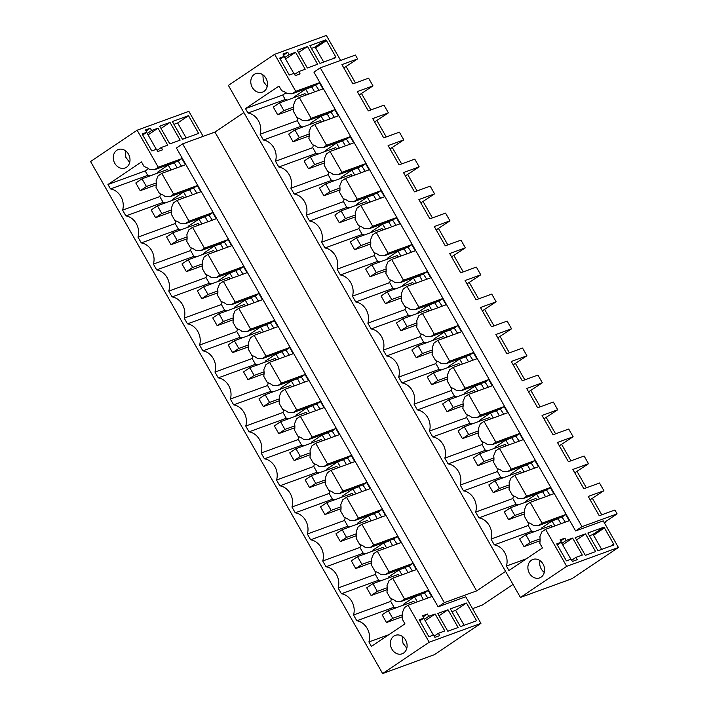<?xml version="1.0" encoding="UTF-8"?>
<svg xmlns="http://www.w3.org/2000/svg" width="709" height="709" viewBox="0 0 709 709"><rect width="100%" height="100%" fill="white"/><g stroke="black" fill="none" stroke-linecap="round" stroke-linejoin="round"><path stroke-width="1.06" d="M340.621 60.433L326.37 35.45L274.64 54.309L228.387 85.417L520.441 597.448L572.012 578.686L618.425 547.472L566.695 566.34L520.441 597.448M182.63 143.847L444.339 602.659L438.127 606.842L176.426 148.021L182.63 143.847L214.933 132.069L476.643 590.889L505.597 571.419M214.933 132.069L243.887 112.598M566.695 566.34L545.584 529.322L541.862 531.83L539.877 536.722A16.077 13.347 -110 0 1 539.788 543.262L542.465 547.96L508.938 570.506L506.412 566.066A15.19 12.602 -110 0 0 494.315 544.866L491.018 539.079A15.19 12.602 -110 0 0 478.921 517.88L475.624 512.093A15.19 12.602 -110 0 0 463.526 490.885L460.23 485.098A15.19 12.602 -110 0 0 448.132 463.899L444.835 458.111A15.19 12.602 -110 0 0 432.738 436.912L429.441 431.125A15.19 12.602 -110 0 0 417.344 409.917L414.047 404.13A15.19 12.602 -110 0 0 401.95 382.931L398.644 377.144A15.19 12.602 -110 0 0 386.556 355.945L383.25 350.157A15.19 12.602 -110 0 0 371.161 328.949L367.856 323.162A15.19 12.602 -110 0 0 355.767 301.963L352.462 296.176A15.19 12.602 -110 0 0 340.373 274.977L337.067 269.19A15.19 12.602 -110 0 0 324.979 247.982L321.673 242.194A15.19 12.602 -110 0 0 309.585 220.995L306.279 215.208A15.19 12.602 -110 0 0 294.191 194.009L290.885 188.222A15.19 12.602 -110 0 0 278.797 167.014L275.491 161.227A15.19 12.602 -110 0 0 263.402 140.028L260.097 134.24A15.19 12.602 -110 0 0 248.008 113.041L245.474 108.601L282.696 95.033L285.222 99.473L248.008 113.041M274.64 54.309L295.759 91.319L292.028 93.827L287.11 93.579A16.077 13.347 -110 0 0 281.677 90.743L279 86.055L245.474 108.601M254.309 74.383A9.829 8.153 -110 0 0 251.863 86.578A9.829 8.153 -110 0 0 262.516 92.099A9.829 8.153 -110 0 0 263.987 91.355A9.829 8.153 -110 0 0 266.433 79.16A9.829 8.153 -110 0 0 255.781 73.639A9.829 8.153 -110 0 0 254.309 74.383M541.082 577.161A9.829 8.153 -110 0 0 543.528 564.967A9.829 8.153 -110 0 0 532.884 559.445A9.829 8.153 -110 0 0 531.404 560.199A9.829 8.153 -110 0 0 528.967 572.393A9.829 8.153 -110 0 0 539.611 577.906A9.829 8.153 -110 0 0 541.082 577.161M295.759 91.319L319.396 82.705L322.914 88.873L299.278 97.496L311.154 118.314L334.79 109.691L338.308 115.859L314.672 124.483L326.548 145.301L350.184 136.686L353.702 142.855L330.066 151.469L341.942 172.296L365.578 163.673L369.097 169.841L345.46 178.464L357.336 199.282L380.972 190.659L384.491 196.827L360.854 205.45L372.73 226.268L396.366 217.654L399.885 223.822L376.249 232.437L388.124 253.264L411.761 244.64L415.279 250.809L391.643 259.432L403.518 280.25L427.155 271.627L430.673 277.795L407.037 286.418L418.913 307.236L442.549 298.622L446.067 304.79L422.431 313.405L434.307 334.231L457.943 325.608L461.462 331.777L437.825 340.4L449.701 361.218L473.337 352.595L476.856 358.763L453.219 367.386L465.095 388.204L488.731 379.59L492.25 385.758L468.614 394.372L480.489 415.199L504.126 406.576L507.653 412.744L484.008 421.368L495.883 442.186L519.52 433.562L523.047 439.731L499.402 448.354L511.278 469.172L534.923 460.558L538.441 466.726L514.796 475.34L526.672 496.167L550.317 487.544L553.835 493.712L530.19 502.335L542.066 523.153L565.711 514.53L569.23 520.707L545.584 529.322M575.628 530.944L582 526.663L617.105 513.865L614.907 510.01L599.229 515.727L588.231 496.442L603.908 490.725L599.513 483.015L583.835 488.731L572.837 469.455L588.514 463.739L584.119 456.029L568.432 461.745L557.442 442.469L573.12 436.753L568.724 429.034L553.038 434.759L542.048 415.474L557.726 409.758L553.33 402.047L537.644 407.764L526.654 388.488L542.332 382.771L537.936 375.061L522.249 380.777L511.26 361.501L526.938 355.785L522.542 348.066L506.855 353.791L495.866 334.506L511.544 328.79L507.148 321.08L491.461 326.796L480.472 307.52L496.149 301.804L491.754 294.093L476.067 299.81L465.077 280.534L480.755 274.817L476.359 267.098L460.673 272.823L449.683 253.538L465.361 247.822L460.965 240.112L445.279 245.828L434.28 226.552L449.967 220.836L445.571 213.125L429.884 218.842L418.886 199.566L434.573 193.849L430.177 186.13L414.49 191.855L403.492 172.571L419.179 166.854L414.783 159.144L399.096 164.86L388.098 145.584L403.784 139.868L399.389 132.158L383.702 137.874L372.704 118.598L388.39 112.873L383.994 105.162L368.308 110.888L357.309 91.603L372.996 85.886L368.6 78.176L352.914 83.892L341.915 64.616L357.602 58.9L355.404 55.045L320.291 67.842L313.927 72.123L575.628 530.944L603.253 520.876L618.425 547.472M300.102 73.904L295.298 75.65L293.978 73.337L289.299 75.048L279.621 58.085L284.3 56.374L282.988 54.061L287.783 52.315L289.104 54.628L295.538 52.28L305.216 69.243L298.781 71.591L300.102 73.904M307.52 46.519L297.222 50.268L307.334 68.002L317.632 64.253L307.52 46.519L298.524 52.563M309.86 45.66L325.546 39.943A0.895 0.487 -123.9 0 1 326.45 40.546L335.685 56.738A0.895 0.487 -123.9 0 1 335.658 57.677L319.981 63.393L309.86 45.66M556.725 543.892L566.402 560.854L571.082 559.153L572.402 561.466L577.197 559.711L575.876 557.398L582.319 555.05L572.642 538.087L566.199 540.435L564.887 538.122L560.083 539.868L561.404 542.181L556.725 543.892M585.501 533.868L575.203 537.617L585.315 555.36L595.613 551.602L585.501 533.868L576.506 539.912M603.519 527.292A0.895 0.487 -123.9 0 1 604.431 527.895L613.666 544.087A0.895 0.487 -123.9 0 1 613.639 545.026L597.953 550.751L587.841 533.008L603.519 527.292L592.653 534.604L589.418 535.782M604.228 522.586L605.876 521.992L604.44 522.958M617.105 513.865L604.201 522.542M444.339 602.659L476.643 590.889M438.127 606.842L465.751 596.765L480.924 623.371L434.36 654.691L382.63 673.55L90.575 161.528L137.138 130.208L188.869 111.348L203.137 136.367M513.024 584.438L482.377 605.043L472.522 608.641M533.744 531.856A15.19 12.602 -110 0 0 531.537 531.298L494.315 544.866M531.537 531.298L528.232 525.511A15.19 12.602 -110 0 0 528.799 522.817M491.018 539.079L528.232 525.511M518.35 504.861A15.19 12.602 -110 0 0 516.134 504.312L478.921 517.88M516.134 504.312L512.837 498.524L475.624 512.093M502.956 477.875A15.19 12.602 -110 0 0 500.74 477.317L463.526 490.885M512.837 498.524A15.19 12.602 -110 0 0 513.405 495.83M500.74 477.317L497.443 471.529L460.23 485.098M487.562 450.889A15.19 12.602 -110 0 0 485.346 450.33L448.132 463.899M497.443 471.529A15.19 12.602 -110 0 0 498.01 468.835M485.346 450.33L482.049 444.543L444.835 458.111M472.167 423.893A15.19 12.602 -110 0 0 469.952 423.344L432.738 436.912M482.049 444.543A15.19 12.602 -110 0 0 482.616 441.849M469.952 423.344L466.655 417.557L429.441 431.125M456.773 396.907A15.19 12.602 -110 0 0 454.558 396.349L417.344 409.917M466.655 417.557A15.19 12.602 -110 0 0 467.222 414.862M454.558 396.349L451.261 390.562L414.047 404.13M441.379 369.921A15.19 12.602 -110 0 0 439.163 369.362L401.95 382.931M451.261 390.562A15.19 12.602 -110 0 0 451.828 387.867M439.163 369.362L435.867 363.575L398.644 377.144M425.985 342.926A15.19 12.602 -110 0 0 423.769 342.376L386.556 355.945M435.867 363.575A15.19 12.602 -110 0 0 436.434 360.881M423.769 342.376L420.472 336.589L383.25 350.157M410.591 315.939A15.19 12.602 -110 0 0 408.375 315.381L371.161 328.949M420.472 336.589A15.19 12.602 -110 0 0 421.04 333.895M408.375 315.381L405.078 309.594L367.856 323.162M395.197 288.953A15.19 12.602 -110 0 0 392.981 288.395L355.767 301.963M405.078 309.594A15.19 12.602 -110 0 0 405.645 306.9M392.981 288.395L389.684 282.607L352.462 296.176M379.802 261.958A15.19 12.602 -110 0 0 377.587 261.408L340.373 274.977M389.684 282.607A15.19 12.602 -110 0 0 390.251 279.913M377.587 261.408L374.29 255.621L337.067 269.19M364.408 234.971A15.19 12.602 -110 0 0 362.193 234.413L324.979 247.982M374.29 255.621A15.19 12.602 -110 0 0 374.857 252.927M362.193 234.413L358.896 228.626L321.673 242.194M349.005 207.976A15.19 12.602 -110 0 0 346.798 207.427L309.585 220.995M358.896 228.626A15.19 12.602 -110 0 0 359.454 225.932M346.798 207.427L343.502 201.64L306.279 215.208M333.611 180.99A15.19 12.602 -110 0 0 331.404 180.44L294.191 194.009M343.502 201.64A15.19 12.602 -110 0 0 344.06 198.945M331.404 180.44L328.107 174.653L290.885 188.222M318.217 154.004A15.19 12.602 -110 0 0 316.01 153.445L278.797 167.014M328.107 174.653A15.19 12.602 -110 0 0 328.666 171.959M316.01 153.445L312.713 147.658L275.491 161.227M302.823 127.008A15.19 12.602 -110 0 0 300.616 126.459L263.402 140.028M312.713 147.658A15.19 12.602 -110 0 0 313.272 144.964M300.616 126.459L297.319 120.672A15.19 12.602 -110 0 0 297.877 117.978M260.097 134.24L297.319 120.672M287.429 100.022A15.19 12.602 -110 0 0 285.222 99.473M286.037 92.782L282.696 95.033M292.028 93.827L315.673 85.213L318.997 90.3M315.673 85.213L319.396 82.705M506.412 566.066L526.335 558.807M262.915 74.835L263.305 81.358L267.204 86.587M540.019 560.642A9.829 8.153 -110 0 0 544.299 572.402M299.278 97.496L295.547 99.996L293.561 104.897A16.077 13.347 -110 0 1 293.482 111.437L297.071 117.729A16.077 13.347 -110 0 1 302.504 120.565L307.422 120.822L311.154 118.314M307.422 120.822L331.068 112.199L334.79 109.691M331.068 112.199L334.391 117.286M314.672 124.483L310.941 126.991L308.956 131.883A16.077 13.347 -110 0 1 308.876 138.423L312.465 144.725A16.077 13.347 -110 0 1 317.898 147.561L322.817 147.809L326.548 145.301M322.817 147.809L346.462 139.186L350.184 136.686M346.462 139.186L349.785 144.281M330.066 151.469L326.335 153.977L324.35 158.878A16.077 13.347 -110 0 1 324.27 165.41L327.859 171.711A16.077 13.347 -110 0 1 333.292 174.547L338.211 174.795L341.942 172.296M338.211 174.795L361.856 166.181L365.578 163.673M361.856 166.181L365.179 171.268M345.46 178.464L341.729 180.963L339.744 185.864A16.077 13.347 -110 0 1 339.664 192.405L343.253 198.697A16.077 13.347 -110 0 1 348.686 201.533L353.605 201.79L357.336 199.282M353.605 201.79L377.25 193.167L380.972 190.659M377.25 193.167L380.573 198.254M360.854 205.45L357.123 207.959L355.138 212.851A16.077 13.347 -110 0 1 355.058 219.391L358.648 225.692A16.077 13.347 -110 0 1 364.08 228.528L368.999 228.777L372.73 226.268M368.999 228.777L392.644 220.153L396.366 217.654M392.644 220.153L395.968 225.249M376.249 232.437L372.517 234.945L370.532 239.846A16.077 13.347 -110 0 1 370.452 246.377L374.042 252.679A16.077 13.347 -110 0 1 379.475 255.515L384.393 255.763L388.124 253.264M384.393 255.763L408.038 247.149L411.761 244.64M408.038 247.149L411.362 252.236M391.643 259.432L387.912 261.931L385.926 266.832A16.077 13.347 -110 0 1 385.847 273.373L389.436 279.665A16.077 13.347 -110 0 1 394.869 282.501L399.787 282.758L403.518 280.25M399.787 282.758L423.433 274.135L427.155 271.627M423.433 274.135L426.756 279.231M407.037 286.418L403.306 288.926L401.321 293.818A16.077 13.347 -110 0 1 401.241 300.359L404.839 306.66A16.077 13.347 -110 0 1 410.263 309.496L415.182 309.744L418.913 307.236M415.182 309.744L438.827 301.121L442.549 298.622M438.827 301.121L442.159 306.217M422.431 313.405L418.7 315.913L416.715 320.814A16.077 13.347 -110 0 1 416.635 327.345L420.233 333.647A16.077 13.347 -110 0 1 425.657 336.483L430.576 336.731L434.307 334.231M430.576 336.731L454.221 328.116L457.943 325.608M454.221 328.116L457.553 333.203M437.825 340.4L434.103 342.899L432.109 347.8A16.077 13.347 -110 0 1 432.029 354.34L435.627 360.633A16.077 13.347 -110 0 1 441.051 363.469L445.979 363.726L449.701 361.218M445.979 363.726L469.615 355.103L473.337 352.595M469.615 355.103L472.947 360.199M453.219 367.386L449.497 369.894L447.503 374.786A16.077 13.347 -110 0 1 447.423 381.327L451.021 387.628A16.077 13.347 -110 0 1 456.445 390.464L461.373 390.712L465.095 388.204M461.373 390.712L485.009 382.089L488.731 379.59M485.009 382.089L488.341 387.185M468.614 394.372L464.891 396.88L462.897 401.781A16.077 13.347 -110 0 1 462.817 408.322L466.416 414.614A16.077 13.347 -110 0 1 471.839 417.45L476.767 417.698L480.489 415.199M476.767 417.698L500.403 409.084L504.126 406.576M500.403 409.084L503.736 414.171M484.008 421.368L480.285 423.867L478.3 428.768A16.077 13.347 -110 0 1 478.212 435.308L481.81 441.601A16.077 13.347 -110 0 1 487.234 444.437L492.161 444.694L495.883 442.186M492.161 444.694L515.798 436.07L519.52 433.562M515.798 436.07L519.13 441.166M499.402 448.354L495.68 450.862L493.694 455.754A16.077 13.347 -110 0 1 493.606 462.295L497.204 468.596A16.077 13.347 -110 0 1 502.628 471.432L507.555 471.68L511.278 469.172M507.555 471.68L531.192 463.057L534.923 460.558M531.192 463.057L534.524 468.153M514.796 475.34L511.074 477.848L509.089 482.749A16.077 13.347 -110 0 1 509 489.29L512.598 495.582A16.077 13.347 -110 0 1 518.022 498.418L522.95 498.666L526.672 496.167M522.95 498.666L546.586 490.052L550.317 487.544M546.586 490.052L549.918 495.139M530.19 502.335L526.468 504.835L524.483 509.736A16.077 13.347 -110 0 1 524.394 516.276L527.992 522.577A16.077 13.347 -110 0 1 533.416 525.404L538.344 525.661L542.066 523.153M538.344 525.661L561.98 517.038L565.711 514.53M561.98 517.038L565.312 522.134M320.291 67.842L582 526.663M284.3 56.374L280.215 59.122M287.783 52.315L283.591 55.134M289.104 54.628L284.752 57.553L284.149 56.481M295.538 52.28L285.576 58.98M298.781 71.591L294.589 74.41M311.437 48.434L314.681 47.255A0.895 0.487 56.1 0 1 315.585 47.849L323.685 62.046M561.404 542.181L557.318 544.937M564.887 538.122L560.695 540.94M566.199 540.435L561.856 543.36L561.244 542.288M572.642 538.087L562.671 544.787M575.876 557.398L571.693 560.216M601.657 549.395L593.566 535.206A0.895 0.487 56.1 0 0 592.653 534.604M346.134 66.611L355.466 82.962M361.528 93.597L370.86 109.957M376.922 120.592L386.254 136.943M392.316 147.578L401.648 163.93M407.71 174.565L417.043 190.925M423.105 201.56L432.437 217.911M438.499 228.546L447.831 244.897M453.893 255.532L463.225 271.893M469.287 282.528L478.619 298.879M484.681 309.514L494.013 325.865M500.075 336.5L509.408 352.86M515.47 363.495L524.802 379.847M530.864 390.482L540.196 406.833M546.258 417.468L555.59 433.828M561.652 444.463L570.984 460.815M577.055 471.45L586.378 487.801M592.449 498.436L601.773 514.796M343.821 67.958L357.602 58.9M359.215 94.944L372.996 85.886M374.609 121.93L388.39 112.873M390.003 148.925L403.784 139.868M405.397 175.912L419.179 166.854M420.791 202.907L434.573 193.849M436.186 229.893L449.967 220.836M451.58 256.88L465.361 247.822M466.974 283.875L480.755 274.817M482.377 310.861L496.149 301.804M497.771 337.847L511.544 328.79M513.165 364.843L526.938 355.785M528.559 391.829L542.332 382.771M543.954 418.815L557.726 409.758M559.348 445.81L573.12 436.753M574.742 472.797L588.514 463.739M590.136 499.783L603.908 490.725M137.138 130.208L158.249 167.218L181.894 158.603L185.412 164.772L161.776 173.386L173.652 194.213L197.288 185.59L200.807 191.758L177.17 200.381L189.046 221.199L212.682 212.576L216.201 218.744L192.564 227.367L204.44 248.185L228.076 239.571L231.595 245.739L207.959 254.354L219.834 275.181L243.471 266.557L246.989 272.726L223.353 281.349L235.228 302.167L258.865 293.544L262.383 299.712L238.747 308.335L250.623 329.153L274.259 320.539L277.777 326.707L254.141 335.322L266.017 356.148L289.653 347.525L293.171 353.694L269.535 362.317L281.411 383.135L305.047 374.512L308.566 380.68L284.929 389.303L296.805 410.121L320.441 401.507L323.96 407.675L300.324 416.289L312.199 437.116L335.836 428.493L339.354 434.661L315.718 443.285L327.593 464.103L351.23 455.479L354.748 461.656L331.112 470.271L342.988 491.089L366.624 482.474L370.142 488.643L346.506 497.257L358.382 518.084L382.018 509.461L385.536 515.629L361.9 524.252L373.776 545.07L397.412 536.447L400.939 542.624L377.294 551.239L389.17 572.057L412.806 563.442L416.334 569.611L392.689 578.225L404.564 599.052L428.209 590.429L431.728 596.597L408.083 605.22L429.193 642.23L480.924 623.371M162.6 149.803L157.797 151.549L156.476 149.236L151.797 150.946L142.119 133.974L146.798 132.273L145.478 129.96L150.281 128.205L151.602 130.527L158.036 128.178L167.714 145.141L161.28 147.49L162.6 149.803M170.018 122.409L159.72 126.167L169.832 143.9L180.13 140.143L170.018 122.409L161.023 128.462M433.58 635.042L434.901 637.356L439.695 635.61L438.375 633.297L444.818 630.948L435.14 613.985L428.697 616.334L427.385 614.021L422.582 615.766L423.902 618.08L419.223 619.79L428.901 636.753L433.58 635.042M447.999 609.758L437.701 613.515L447.813 631.249L458.111 627.5L447.999 609.758L439.004 615.811M466.487 603.022L476.608 620.756L460.451 626.641L450.339 608.907L466.487 603.022L455.621 610.325L451.917 611.681M188.505 115.673L198.626 133.407L182.47 139.292L172.358 121.558L188.505 115.673L177.64 122.976L186.183 137.945M314.619 91.895L311.792 86.932L305.703 89.148L294.838 96.459L295.245 97.177M499.358 415.766L496.522 410.803L490.442 413.019L479.576 420.331L479.984 421.049M406.993 253.831L404.157 248.868L398.068 251.083L387.203 258.395L387.61 259.113M360.801 172.863L357.974 167.9L351.886 170.116L341.02 177.427L341.428 178.145M530.146 469.748L527.31 464.785L521.23 467.001L510.365 474.312L510.772 475.021M376.195 199.858L373.368 194.886L367.28 197.111L356.414 204.414L356.822 205.131M422.387 280.826L419.551 275.854L413.462 278.079L402.597 285.381L403.004 286.099M391.598 226.845L388.762 221.882L382.674 224.097L371.808 231.409L372.216 232.118M345.407 145.877L342.58 140.914L336.491 143.129L325.626 150.441L326.034 151.15M330.013 118.89L327.186 113.919L321.097 116.143L310.232 123.446L310.639 124.164M453.175 334.799L450.339 329.836L444.251 332.051L433.385 339.363L433.793 340.081M468.569 361.794L465.733 356.822L459.645 359.046L448.779 366.349L449.187 367.067M483.963 388.78L481.127 383.817L475.048 386.033L464.173 393.344L464.59 394.053M514.752 442.762L511.916 437.79L505.836 440.014L494.971 447.317L495.378 448.035M545.54 496.734L542.704 491.771L536.624 493.996L525.759 501.298L526.167 502.016M560.934 523.729L558.098 518.758L552.019 520.982L541.153 528.285L541.561 529.003M437.781 307.812L434.945 302.849L428.856 305.065L417.991 312.377L418.399 313.086M293.801 73.408L284.752 57.553M570.905 559.215L561.856 543.36M524.722 513.768L508.619 519.635L504.223 511.925L510.427 507.75L535.942 498.445L536.784 499.925M509.319 486.782L493.225 492.649L488.829 484.938L495.033 480.764L520.548 471.458L521.39 472.938M493.925 459.786L477.831 465.662L473.435 457.952L479.639 453.769L505.154 444.472L505.996 445.952M478.531 432.8L462.436 438.667L458.041 430.957L464.244 426.783L489.759 417.477L490.601 418.957M463.137 405.814L447.042 411.681L442.646 403.97L448.85 399.796L474.365 390.491L475.207 391.971M447.742 378.819L431.648 384.695L427.243 376.984L433.456 372.801L458.971 363.504L459.813 364.984M432.348 351.832L416.254 357.699L411.849 349.989L418.062 345.815L443.577 336.509L444.419 337.989M416.954 324.846L400.86 330.713L396.455 323.003L402.668 318.828L428.183 309.523L429.025 311.003M401.56 297.851L385.466 303.727L381.061 296.007L387.274 291.833L412.789 282.536L413.631 284.017M386.166 270.865L370.071 276.732L365.667 269.021L371.879 264.847L397.394 255.541L398.236 257.021M370.772 243.878L354.677 249.745L350.273 242.035L356.485 237.861L382 228.555L382.842 230.035M355.377 216.883L339.283 222.759L334.878 215.04L341.091 210.865L366.606 201.569L367.448 203.049M339.983 189.897L323.889 195.764L319.484 188.053L325.697 183.879L351.212 174.574L352.054 176.054M324.589 162.91L308.495 168.777L304.09 161.067L310.303 156.893L335.818 147.587L336.66 149.067M309.195 135.915L293.092 141.791L288.696 134.072L294.909 129.898L320.424 120.601L321.266 122.081M293.801 108.929L277.698 114.796L273.302 107.086L279.514 102.911L305.03 93.606L305.871 95.086M540.116 540.754L524.013 546.63L519.617 538.92L525.821 534.737L551.336 525.44L552.178 526.92M408.083 605.22L404.36 607.719L402.375 612.62A16.077 13.347 -110 0 1 402.287 619.161L404.963 623.849L371.436 646.404L368.91 641.964A15.19 12.602 -110 0 0 356.813 620.765L353.516 614.978A15.19 12.602 -110 0 0 341.419 593.77L338.122 587.983A15.19 12.602 -110 0 0 326.025 566.783L322.728 560.996A15.19 12.602 -110 0 0 310.631 539.797L307.334 534.01A15.19 12.602 -110 0 0 295.236 512.802L291.931 507.015A15.19 12.602 -110 0 0 279.842 485.816L276.537 480.028A15.19 12.602 -110 0 0 264.448 458.829L261.142 453.042A15.19 12.602 -110 0 0 249.054 431.834L245.748 426.047A15.19 12.602 -110 0 0 233.66 404.848L230.354 399.061A15.19 12.602 -110 0 0 218.266 377.862L214.96 372.074A15.19 12.602 -110 0 0 202.871 350.866L199.566 345.079A15.19 12.602 -110 0 0 187.477 323.88L184.172 318.093A15.19 12.602 -110 0 0 172.083 296.894L168.777 291.107A15.19 12.602 -110 0 0 156.689 269.899L153.383 264.111A15.19 12.602 -110 0 0 141.295 242.912L137.989 237.125A15.19 12.602 -110 0 0 125.901 215.926L122.595 210.139A15.19 12.602 -110 0 0 110.507 188.931L107.972 184.5L145.185 170.931L147.72 175.362L110.507 188.931M158.249 167.218L154.527 169.726L149.608 169.478A16.077 13.347 -110 0 0 144.175 166.642L141.499 161.944L107.972 184.5M429.193 642.23L382.63 673.55M116.808 150.281A9.829 8.153 -110 0 0 114.362 162.476A9.829 8.153 -110 0 0 125.014 167.998A9.829 8.153 -110 0 0 126.486 167.244A9.829 8.153 -110 0 0 128.932 155.049A9.829 8.153 -110 0 0 118.279 149.528A9.829 8.153 -110 0 0 116.808 150.281M403.581 653.051A9.829 8.153 -110 0 0 406.027 640.856A9.829 8.153 -110 0 0 395.383 635.344A9.829 8.153 -110 0 0 393.903 636.088A9.829 8.153 -110 0 0 391.457 648.283A9.829 8.153 -110 0 0 402.109 653.804A9.829 8.153 -110 0 0 403.581 653.051M154.527 169.726L178.172 161.103L181.894 158.603M178.172 161.103L181.495 166.198M161.776 173.386L158.045 175.894L156.06 180.795A16.077 13.347 -110 0 1 155.98 187.327L159.569 193.628A16.077 13.347 -110 0 1 165.002 196.464L169.921 196.712L173.652 194.213M169.921 196.712L193.566 188.098L197.288 185.59M193.566 188.098L196.889 193.185M177.17 200.381L173.439 202.88L171.454 207.781A16.077 13.347 -110 0 1 171.374 214.322L174.963 220.614A16.077 13.347 -110 0 1 180.396 223.45L185.315 223.707L189.046 221.199M185.315 223.707L208.96 215.084L212.682 212.576M208.96 215.084L212.283 220.18M192.564 227.367L188.833 229.876L186.848 234.768A16.077 13.347 -110 0 1 186.768 241.308L190.358 247.609A16.077 13.347 -110 0 1 195.79 250.445L200.709 250.694L204.44 248.185M200.709 250.694L224.354 242.07L228.076 239.571M224.354 242.07L227.678 247.166M207.959 254.354L204.227 256.862L202.242 261.763A16.077 13.347 -110 0 1 202.162 268.294L205.752 274.596A16.077 13.347 -110 0 1 211.185 277.432L216.103 277.68L219.834 275.181M216.103 277.68L239.748 269.066L243.471 266.557M239.748 269.066L243.072 274.153M223.353 281.349L219.622 283.848L217.636 288.749A16.077 13.347 -110 0 1 217.557 295.29L221.146 301.582A16.077 13.347 -110 0 1 226.579 304.418L231.497 304.675L235.228 302.167M231.497 304.675L255.143 296.052L258.865 293.544M255.143 296.052L258.466 301.148M238.747 308.335L235.016 310.843L233.031 315.735A16.077 13.347 -110 0 1 232.951 322.276L236.54 328.577A16.077 13.347 -110 0 1 241.973 331.413L246.892 331.661L250.623 329.153M246.892 331.661L270.537 323.038L274.259 320.539M270.537 323.038L273.86 328.134M254.141 335.322L250.41 337.83L248.425 342.731A16.077 13.347 -110 0 1 248.345 349.271L251.934 355.563A16.077 13.347 -110 0 1 257.367 358.399L262.286 358.648L266.017 356.148M262.286 358.648L285.931 350.033L289.653 347.525M285.931 350.033L289.254 355.12M269.535 362.317L265.804 364.816L263.819 369.717A16.077 13.347 -110 0 1 263.739 376.257L267.328 382.55A16.077 13.347 -110 0 1 272.761 385.386L277.68 385.643L281.411 383.135M277.68 385.643L301.325 377.02L305.047 374.512M301.325 377.02L304.648 382.116M284.929 389.303L281.198 391.811L279.213 396.703A16.077 13.347 -110 0 1 279.133 403.244L282.723 409.545A16.077 13.347 -110 0 1 288.155 412.381L293.074 412.629L296.805 410.121M293.074 412.629L316.719 404.006L320.441 401.507M316.719 404.006L320.043 409.102M300.324 416.289L296.592 418.797L294.607 423.698A16.077 13.347 -110 0 1 294.527 430.239L298.126 436.531A16.077 13.347 -110 0 1 303.549 439.367L308.468 439.615L312.199 437.116M308.468 439.615L332.113 431.001L335.836 428.493M332.113 431.001L335.446 436.088M315.718 443.285L311.987 445.784L310.001 450.685A16.077 13.347 -110 0 1 309.922 457.225L313.52 463.526A16.077 13.347 -110 0 1 318.944 466.354L323.862 466.611L327.593 464.103M323.862 466.611L347.507 457.987L351.23 455.479M347.507 457.987L350.84 463.083M331.112 470.271L327.39 472.779L325.396 477.671A16.077 13.347 -110 0 1 325.316 484.212L328.914 490.513A16.077 13.347 -110 0 1 334.338 493.349L339.265 493.597L342.988 491.089M339.265 493.597L362.902 484.974L366.624 482.474M362.902 484.974L366.234 490.07M346.506 497.257L342.784 499.765L340.79 504.666A16.077 13.347 -110 0 1 340.71 511.207L344.308 517.499A16.077 13.347 -110 0 1 349.732 520.335L354.66 520.583L358.382 518.084M354.66 520.583L378.296 511.969L382.018 509.461M378.296 511.969L381.628 517.056M361.9 524.252L358.178 526.752L356.184 531.653A16.077 13.347 -110 0 1 356.104 538.193L359.702 544.494A16.077 13.347 -110 0 1 365.126 547.321L370.054 547.578L373.776 545.07M370.054 547.578L393.69 538.955L397.412 536.447M393.69 538.955L397.022 544.051M377.294 551.239L373.572 553.747L371.587 558.639A16.077 13.347 -110 0 1 371.498 565.179L375.096 571.481A16.077 13.347 -110 0 1 380.52 574.317L385.448 574.565L389.17 572.057M385.448 574.565L409.084 565.942L412.806 563.442M409.084 565.942L412.416 571.037M392.689 578.225L388.966 580.733L386.981 585.634A16.077 13.347 -110 0 1 386.892 592.175L390.491 598.467A16.077 13.347 -110 0 1 395.914 601.303L400.842 601.551L404.564 599.052M400.842 601.551L424.478 592.937L428.209 590.429M424.478 592.937L427.811 598.024M146.798 132.273L142.713 135.02M150.281 128.205L146.089 131.023M151.602 130.527L147.25 133.443L156.299 149.307M146.648 132.379L147.25 133.443M158.036 128.178L148.075 134.878M161.28 147.49L157.088 150.308M423.902 618.08L419.817 620.827M427.385 614.021L423.193 616.839M428.697 616.334L424.354 619.249L433.403 635.113M423.743 618.186L424.354 619.249M435.14 613.985L425.17 620.685M438.375 633.297L434.192 636.115M464.156 625.294L455.621 610.325M173.935 124.332L177.64 122.976M308.539 94.12L305.703 89.148M493.269 417.991L490.442 413.019M400.904 256.055L398.068 251.083M354.722 175.088L351.886 170.116M524.057 471.964L521.23 467.001M370.116 202.074L367.28 197.111M416.298 283.042L413.462 278.079M385.51 229.06L382.674 224.097M339.327 148.092L336.491 143.129M323.933 121.106L321.097 116.143M447.087 337.023L444.251 332.051M462.481 364.009L459.645 359.046M477.875 390.996L475.048 386.033M508.663 444.977L505.836 440.014M539.452 498.959L536.624 493.996M554.846 525.945L552.019 520.982M431.692 310.028L428.856 305.065M396.242 607.746A15.19 12.602 -110 0 0 394.027 607.196L356.813 620.765M394.027 607.196L390.73 601.409A15.19 12.602 -110 0 0 391.297 598.715M353.516 614.978L390.73 601.409M380.848 580.76A15.19 12.602 -110 0 0 378.633 580.201L341.419 593.77M378.633 580.201L375.336 574.414L338.122 587.983M365.454 553.773A15.19 12.602 -110 0 0 363.238 553.215L326.025 566.783M375.336 574.414A15.19 12.602 -110 0 0 375.903 571.72M363.238 553.215L359.942 547.428L322.728 560.996M350.06 526.778A15.19 12.602 -110 0 0 347.844 526.229L310.631 539.797M359.942 547.428A15.19 12.602 -110 0 0 360.509 544.734M347.844 526.229L344.547 520.441L307.334 534.01M334.666 499.792A15.19 12.602 -110 0 0 332.45 499.233L295.236 512.802M344.547 520.441A15.19 12.602 -110 0 0 345.115 517.747M332.45 499.233L329.153 493.446L291.931 507.015M319.272 472.806A15.19 12.602 -110 0 0 317.056 472.247L279.842 485.816M329.153 493.446A15.19 12.602 -110 0 0 329.72 490.752M317.056 472.247L313.759 466.46L276.537 480.028M303.877 445.81A15.19 12.602 -110 0 0 301.662 445.261L264.448 458.829M313.759 466.46A15.19 12.602 -110 0 0 314.326 463.766M301.662 445.261L298.365 439.474L261.142 453.042M288.483 418.824A15.19 12.602 -110 0 0 286.268 418.266L249.054 431.834M298.365 439.474A15.19 12.602 -110 0 0 298.932 436.779M286.268 418.266L282.971 412.478L245.748 426.047M273.089 391.838A15.19 12.602 -110 0 0 270.873 391.279L233.66 404.848M282.971 412.478A15.19 12.602 -110 0 0 283.538 409.784M270.873 391.279L267.577 385.492L230.354 399.061M257.695 364.843A15.19 12.602 -110 0 0 255.479 364.293L218.266 377.862M267.577 385.492A15.19 12.602 -110 0 0 268.144 382.798M255.479 364.293L252.182 358.506L214.96 372.074M242.292 337.856A15.19 12.602 -110 0 0 240.085 337.298L202.871 350.866M252.182 358.506A15.19 12.602 -110 0 0 252.741 355.812M240.085 337.298L236.788 331.511L199.566 345.079M226.898 310.87A15.19 12.602 -110 0 0 224.691 310.312L187.477 323.88M236.788 331.511A15.19 12.602 -110 0 0 237.347 328.816M224.691 310.312L221.394 304.524L184.172 318.093M211.504 283.875A15.19 12.602 -110 0 0 209.297 283.325L172.083 296.894M221.394 304.524A15.19 12.602 -110 0 0 221.952 301.83M209.297 283.325L206 277.538L168.777 291.107M196.109 256.888A15.19 12.602 -110 0 0 193.903 256.33L156.689 269.899M206 277.538A15.19 12.602 -110 0 0 206.558 274.844M193.903 256.33L190.606 250.543L153.383 264.111M180.715 229.902A15.19 12.602 -110 0 0 178.508 229.344L141.295 242.912M190.606 250.543A15.19 12.602 -110 0 0 191.164 247.849M178.508 229.344L175.212 223.557L137.989 237.125M165.321 202.907A15.19 12.602 -110 0 0 163.114 202.357L125.901 215.926M175.212 223.557A15.19 12.602 -110 0 0 175.77 220.862M163.114 202.357L159.817 196.57A15.19 12.602 -110 0 0 160.376 193.876M122.595 210.139L159.817 196.57M149.927 175.921A15.19 12.602 -110 0 0 147.72 175.362M148.535 168.68L145.185 170.931M368.91 641.964L388.833 634.697M125.413 150.733L125.803 157.247L129.694 162.485M402.517 636.54L402.898 643.054L406.798 648.292M171.037 170.009L168.201 165.046L157.336 172.358L157.744 173.067M156.299 184.827L140.196 190.694L135.8 182.984L142.013 178.81L167.519 169.504L168.37 170.984M294.191 385.926L291.355 380.963L280.489 388.266L280.897 388.984M279.452 400.736L263.358 406.611L258.953 398.901L265.166 394.718L290.681 385.421L291.523 386.901M217.22 250.977L214.384 246.014L203.518 253.326L203.926 254.035M202.482 265.795L186.378 271.662L181.983 263.952L188.195 259.778L213.71 250.472L214.552 251.952M201.826 223.991L198.99 219.028L188.124 226.331L188.532 227.048M187.087 238.8L170.984 244.676L166.588 236.957L172.801 232.782L198.316 223.486L199.158 224.966M186.432 197.005L183.596 192.033L172.73 199.344L173.138 200.062M171.693 211.814L155.59 217.681L151.194 209.97L157.407 205.796L182.922 196.49L183.764 197.971M232.614 277.972L229.778 273L218.913 280.312L219.32 281.03M217.876 292.782L201.781 298.649L197.377 290.938L203.589 286.764L229.104 277.458L229.946 278.938M401.95 574.848L399.123 569.885L388.257 577.197L388.665 577.906M387.211 589.666L371.117 595.533L366.721 587.823L372.925 583.649L398.44 574.343L399.282 575.823M263.402 331.945L260.566 326.982L249.701 334.293L250.109 335.002M248.664 346.763L232.57 352.63L228.165 344.92L234.378 340.745L259.893 331.44L260.735 332.92M278.797 358.94L275.961 353.968L265.095 361.28L265.503 361.998M264.058 373.749L247.964 379.616L243.559 371.906L249.772 367.732L275.287 358.426L276.129 359.906M355.767 493.881L352.931 488.918L342.066 496.229L342.474 496.938M341.029 508.699L324.935 514.566L320.53 506.855L326.743 502.681L352.258 493.375L353.1 494.855M324.979 439.908L322.143 434.945L311.278 442.248L311.685 442.965M310.241 454.717L294.146 460.584L289.742 452.874L295.954 448.7L321.469 439.394L322.311 440.874M309.585 412.913L306.749 407.95L295.883 415.261L296.291 415.97M294.847 427.731L278.752 433.598L274.348 425.887L280.56 421.713L306.075 412.408L306.917 413.888M386.556 547.862L383.729 542.899L372.863 550.202L373.271 550.92M371.817 562.671L355.723 568.547L351.327 560.837L357.531 556.654L383.046 547.357L383.888 548.837M371.161 520.876L368.334 515.913L357.46 523.215L357.877 523.933M356.423 535.685L340.329 541.552L335.933 533.842L342.137 529.667L367.652 520.371L368.494 521.842M248.008 304.959L245.172 299.996L234.307 307.298L234.714 308.016M233.27 319.768L217.176 325.644L212.771 317.933L218.984 313.75L244.499 304.453L245.341 305.933M340.373 466.894L337.537 461.931L326.672 469.234L327.079 469.952M325.635 481.703L309.541 487.579L305.136 479.869L311.348 475.686L336.864 466.389L337.706 467.869M417.344 601.844L414.517 596.881L403.651 604.183L404.059 604.901M402.606 616.653L386.511 622.52L382.116 614.809L388.319 610.635L413.834 601.338L414.676 602.81M177.117 167.794L174.29 162.831L168.201 165.046M361.856 491.665L359.02 486.702L352.931 488.918M269.482 329.729L266.655 324.766L260.566 326.982M223.3 248.762L220.472 243.799L214.384 246.014M392.644 545.646L389.808 540.683L383.729 542.899M238.694 275.748L235.867 270.785L229.778 273M284.885 356.716L282.049 351.753L275.961 353.968M254.088 302.743L251.261 297.771L245.172 299.996M207.905 221.775L205.078 216.803L198.99 219.028M192.511 194.78L189.684 189.817L183.596 192.033M315.673 410.697L312.837 405.734L306.749 407.95M331.068 437.683L328.232 432.72L322.143 434.945M346.462 464.679L343.626 459.707L337.537 461.931M377.25 518.651L374.414 513.688L368.334 515.913M408.038 572.633L405.202 567.67L399.123 569.885M423.433 599.619L420.597 594.656L414.517 596.881M300.279 383.711L297.443 378.739L291.355 380.963M277.698 114.796L283.91 110.622L293.801 107.015M279.514 102.911L283.91 110.622M293.092 141.791L299.304 137.608L309.195 134.01M294.909 129.898L299.304 137.608M308.495 168.777L314.699 164.603L324.589 160.996M310.303 156.893L314.699 164.603M323.889 195.764L330.093 191.59L339.983 187.982M325.697 183.879L330.093 191.59M339.283 222.759L345.487 218.576L355.377 214.978M341.091 210.865L345.487 218.576M354.677 249.745L360.881 245.571L370.772 241.964M356.485 237.861L360.881 245.571M370.071 276.732L376.275 272.557L386.166 268.95M371.879 264.847L376.275 272.557M385.466 303.727L391.669 299.544L401.56 295.945M387.274 291.833L391.669 299.544M400.86 330.713L407.063 326.539L416.954 322.932M402.668 318.828L407.063 326.539M416.254 357.699L422.458 353.525L432.348 349.918M418.062 345.815L422.458 353.525M431.648 384.695L437.852 380.511L447.742 376.913M433.456 372.801L437.852 380.511M447.042 411.681L453.246 407.507L463.137 403.9M448.85 399.796L453.246 407.507M462.436 438.667L468.64 434.493L478.531 430.886M464.244 426.783L468.64 434.493M477.831 465.662L484.034 461.479L493.925 457.881M479.639 453.769L484.034 461.479M493.225 492.649L499.428 488.474L509.319 484.867M495.033 480.764L499.428 488.474M508.619 519.635L514.831 515.461L524.713 511.854M510.427 507.75L514.831 515.461M524.013 546.63L530.226 542.447L540.107 538.849M525.821 534.737L530.226 542.447M140.196 190.694L146.408 186.52L156.299 182.913M142.013 178.81L146.408 186.52M155.59 217.681L161.803 213.506L171.693 209.899M157.407 205.796L161.803 213.506M170.984 244.676L177.197 240.493L187.087 236.895M172.801 232.782L177.197 240.493M186.378 271.662L192.591 267.488L202.482 263.881M188.195 259.778L192.591 267.488M201.781 298.649L207.985 294.474L217.876 290.867M203.589 286.764L207.985 294.474M217.176 325.644L223.379 321.461L233.27 317.862M218.984 313.75L223.379 321.461M232.57 352.63L238.773 348.456L248.664 344.849M234.378 340.745L238.773 348.456M247.964 379.616L254.168 375.442L264.058 371.835M249.772 367.732L254.168 375.442M263.358 406.611L269.562 402.428L279.452 398.83M265.166 394.718L269.562 402.428M278.752 433.598L284.956 429.424L294.847 425.817M280.56 421.713L284.956 429.424M294.146 460.584L300.35 456.41L310.241 452.803M295.954 448.7L300.35 456.41M309.541 487.579L315.744 483.396L325.635 479.798M311.348 475.686L315.744 483.396M324.935 514.566L331.138 510.391L341.029 506.784M326.743 502.681L331.138 510.391M340.329 541.552L346.533 537.378L356.423 533.771M342.137 529.667L346.533 537.378M355.723 568.547L361.927 564.373L371.817 560.766M357.531 556.654L361.927 564.373M371.117 595.533L377.321 591.359L387.211 587.752M372.925 583.649L377.321 591.359M386.511 622.52L392.715 618.345L402.606 614.738M388.319 610.635L392.715 618.345M325.546 39.943L314.681 47.255M315.585 47.849L326.45 40.546M332.663 58.776L335.685 56.738M593.566 535.206L604.431 527.895M610.644 546.125L613.666 544.087"/></g></svg>

